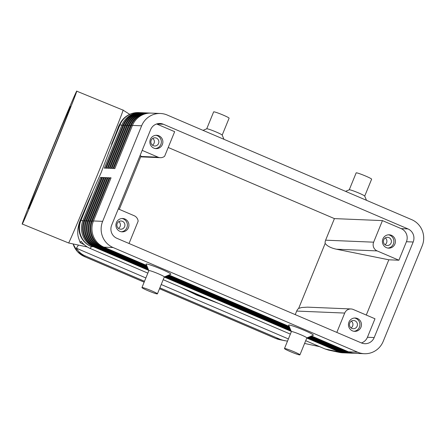 <?xml version="1.0" encoding="UTF-8"?>
<svg xmlns="http://www.w3.org/2000/svg" width="446" height="446" viewBox="0 0 446 446"><rect width="100%" height="100%" fill="white"/><g stroke="black" fill="none" stroke-linecap="round" stroke-linejoin="round"><path stroke-width="0.67" d="M287.492 341.157L279.43 339.646L275.873 338.503A8.346 1.762 113.2 0 1 275.74 338.475L159.501 288.735M84.394 256.595A8.346 1.762 -66.8 0 0 84.422 256.606A8.346 1.762 -66.8 0 0 84.562 256.634C79.539 254.426 75.931 250.797 73.741 245.74L73.094 243.956L77.37 251.544L84.428 256.606L144.147 282.167M118.725 126.012L119.411 125.014A20.031 19.97 -145.6 0 1 121.412 121.284L118.725 126.012L101.119 172.697L88.286 201.274L79.739 221.55C77.437 228.38 77.102 234.011 78.73 238.448L80.169 242.646L81.122 241.253C83.48 244.447 86.496 246.85 90.164 248.45L147.838 273.13M325.05 348.967L328.579 350.104L339.328 352.39A20.031 18.319 -78 0 1 335.95 351.286L325.05 348.967L305.711 340.694M319.631 346.648L304.585 343.448M284.42 340.711L280.59 339.506L159.863 287.843M146.667 265.454L103.912 247.156A20.031 19.518 -87.6 0 1 93.392 236.291A20.031 19.518 -87.6 0 1 93.454 220.96L111.06 177.815L109.933 177.764L92.328 220.915A20.031 19.518 92.4 0 0 92.266 236.246A20.031 19.518 92.4 0 0 102.786 247.106L146.89 265.983M310.973 336.2L347.328 351.76A20.031 19.518 92.4 0 0 354.04 353.282A20.031 19.518 92.4 0 0 354.603 353.299M150.715 113.094A20.031 19.518 92.4 0 0 150.151 113.061A20.031 19.518 92.4 0 0 141.928 114.555A20.031 19.518 92.4 0 0 131.319 125.371L113.708 168.521L114.834 168.566L132.445 125.421L141.633 125.8A20.031 19.518 -87.6 0 1 152.242 114.984A20.031 19.518 -87.6 0 1 160.471 113.49A20.031 19.518 -87.6 0 1 167.183 115.012L411.725 219.666A20.031 19.518 -87.6 0 1 422.245 230.526A20.031 19.518 -87.6 0 1 422.184 245.857L383.192 341.402A20.031 19.518 -87.6 0 1 372.583 352.217A20.031 19.518 -87.6 0 1 364.36 353.711A20.031 19.518 -87.6 0 1 357.642 352.189L348.449 351.805L311.486 335.989M364.36 353.711L355.167 353.327A20.031 19.518 -87.6 0 1 348.449 351.805M103.912 247.156L113.106 247.536A20.031 19.518 -87.6 0 1 102.586 236.675A20.031 19.518 -87.6 0 1 102.647 221.344L93.454 220.96M148.546 269.88L94.53 246.766A20.031 19.518 -87.6 0 1 84.01 235.901A20.031 19.518 -87.6 0 1 84.071 220.569L101.682 177.424L100.556 177.374L82.945 220.525A20.031 19.518 92.4 0 0 82.884 235.856A20.031 19.518 92.4 0 0 93.404 246.722L148.769 270.41M147.041 266.34L102.034 247.078A20.031 19.518 -87.6 0 1 91.514 236.213A20.031 19.518 -87.6 0 1 91.575 220.881L109.186 177.737L108.06 177.686L90.454 220.837A20.031 19.518 92.4 0 0 90.387 236.168A20.031 19.518 92.4 0 0 100.907 247.028L147.269 266.87M310.115 336.557L345.449 351.682A20.031 19.518 92.4 0 0 352.162 353.204A20.031 19.518 92.4 0 0 352.73 353.221M354.04 353.282L353.288 353.254A20.031 19.518 -87.6 0 1 346.575 351.727L310.633 336.345M147.414 267.226L100.16 247A20.031 19.518 -87.6 0 1 89.64 236.135A20.031 19.518 -87.6 0 1 89.702 220.803L107.308 177.659L106.181 177.608L88.576 220.759A20.031 19.518 92.4 0 0 88.514 236.09A20.031 19.518 92.4 0 0 99.034 246.956L147.643 267.756M309.256 336.92L343.576 351.604A20.031 19.518 92.4 0 0 350.288 353.126A20.031 19.518 92.4 0 0 350.851 353.143M352.162 353.204L351.415 353.176A20.031 19.518 -87.6 0 1 344.697 351.649L309.775 336.702M147.793 268.107L98.282 246.922A20.031 19.518 -87.6 0 1 87.762 236.057A20.031 19.518 -87.6 0 1 87.823 220.725L105.434 177.58L104.308 177.53L86.702 220.681A20.031 19.518 92.4 0 0 86.636 236.012A20.031 19.518 92.4 0 0 97.156 246.878L148.016 268.643M308.398 337.276L341.697 351.526A20.031 19.518 92.4 0 0 348.41 353.048A20.031 19.518 92.4 0 0 348.973 353.065M350.288 353.126L349.536 353.098A20.031 19.518 -87.6 0 1 342.823 351.571L308.916 337.059M148.167 268.994L96.408 246.844A20.031 19.518 -87.6 0 1 85.888 235.979A20.031 19.518 -87.6 0 1 85.95 220.647L103.556 177.502L102.429 177.452L84.824 220.603A20.031 19.518 92.4 0 0 84.762 235.934A20.031 19.518 92.4 0 0 95.282 246.8L148.395 269.529M307.539 337.633L339.824 351.448A20.031 19.518 92.4 0 0 346.536 352.97A20.031 19.518 92.4 0 0 347.1 352.987M348.41 353.048L347.663 353.02A20.031 19.518 -87.6 0 1 340.945 351.493L308.058 337.416M306.792 338.04L337.945 351.37A20.031 19.518 92.4 0 0 344.658 352.892A20.031 19.518 92.4 0 0 345.221 352.909M346.536 352.97L345.784 352.942A20.031 19.518 -87.6 0 1 339.072 351.415L307.199 337.778M132.445 125.421A20.031 19.518 -87.6 0 1 143.049 114.6A20.031 19.518 -87.6 0 1 151.278 113.111L160.471 113.49M143.211 112.782A20.031 19.518 92.4 0 0 142.648 112.749A20.031 19.518 92.4 0 0 134.424 114.243A20.031 19.518 92.4 0 0 123.815 125.064L106.204 168.209L107.33 168.254L124.936 125.109A20.031 19.518 -87.6 0 1 135.545 114.287A20.031 19.518 -87.6 0 1 143.774 112.799L144.521 112.827A20.031 19.518 92.4 0 0 136.298 114.321A20.031 19.518 92.4 0 0 125.688 125.142L108.083 168.287L109.209 168.332L126.815 125.187A20.031 19.518 -87.6 0 1 137.424 114.366A20.031 19.518 -87.6 0 1 145.647 112.877L146.4 112.905A20.031 19.518 92.4 0 0 138.176 114.399A20.031 19.518 92.4 0 0 127.567 125.22L109.956 168.365L111.082 168.41L128.688 125.265A20.031 19.518 -87.6 0 1 139.297 114.444A20.031 19.518 -87.6 0 1 147.526 112.955L148.278 112.983A20.031 19.518 92.4 0 0 140.05 114.477A20.031 19.518 92.4 0 0 129.44 125.298L111.834 168.443L112.961 168.488L130.566 125.343A20.031 19.518 -87.6 0 1 141.176 114.522A20.031 19.518 -87.6 0 1 149.399 113.033L150.151 113.061M141.332 112.704A20.031 19.518 92.4 0 0 140.769 112.671A20.031 19.518 92.4 0 0 132.546 114.165A20.031 19.518 92.4 0 0 121.936 124.986L104.331 168.131L105.457 168.175L123.063 125.031A20.031 19.518 -87.6 0 1 133.672 114.209A20.031 19.518 -87.6 0 1 141.895 112.721L142.648 112.749M145.084 112.86A20.031 19.518 92.4 0 0 144.521 112.827M146.963 112.938A20.031 19.518 92.4 0 0 146.4 112.905M148.836 113.016A20.031 19.518 92.4 0 0 148.278 112.983M350.991 308.955L307.422 307.149L301.641 307.517L298.653 308.403A6.679 6.506 -87.6 0 0 296.685 311.068L344.713 313.064A6.679 6.506 -87.6 0 1 353.232 309.468L374.986 318.773L367.437 337.265A10.018 9.762 92.4 0 1 361.422 342.946L116.874 238.292A10.018 9.762 -87.6 0 1 111.651 225.197L150.636 129.652A10.018 9.762 -87.6 0 1 163.414 124.261L407.951 228.91A10.018 9.762 -87.6 0 1 413.18 242.005L374.194 337.55A10.018 9.762 -87.6 0 1 361.416 342.941M366.277 315.049L388.823 259.801L336.485 249.219C332.532 248.394 329.377 247.101 327.007 245.35L325.145 243.488A6.679 6.506 -87.6 0 1 325.613 240.182L334.416 218.607L168.214 147.481M336.485 249.219L377.126 250.908A6.679 6.506 -87.6 0 1 373.642 242.178L325.613 240.182M117.22 223.53A4.103 3.997 92.4 0 0 120.743 229.211A4.103 3.997 92.4 0 0 124.601 226.685A4.103 3.997 92.4 0 0 121.083 221.004A4.103 3.997 92.4 0 0 117.22 223.53M118.519 228.402A4.103 3.997 92.4 0 0 118.803 221.623M128.415 227.739A6.679 6.506 -87.6 0 1 122.137 231.842A6.679 6.506 -87.6 0 1 116.412 222.604A6.679 6.506 -87.6 0 1 122.689 218.495A6.679 6.506 -87.6 0 1 128.415 227.739M121.384 231.764A6.679 6.506 92.4 0 0 121.936 218.512M383.722 239.831A4.103 3.997 92.4 0 0 387.24 245.512A4.103 3.997 92.4 0 0 391.097 242.986A4.103 3.997 92.4 0 0 387.58 237.305A4.103 3.997 92.4 0 0 383.722 239.831M385.015 244.703A4.103 3.997 92.4 0 0 385.299 237.924M394.911 244.04A6.679 6.506 -87.6 0 1 388.633 248.143A6.679 6.506 -87.6 0 1 382.908 238.905A6.679 6.506 -87.6 0 1 389.185 234.797A6.679 6.506 -87.6 0 1 394.911 244.04M387.881 248.065A6.679 6.506 92.4 0 0 388.433 234.813M151.183 140.317A4.103 3.997 92.4 0 0 154.701 145.998A4.103 3.997 92.4 0 0 158.559 143.473A4.103 3.997 92.4 0 0 155.041 137.792A4.103 3.997 92.4 0 0 151.183 140.317M152.476 145.19A4.103 3.997 92.4 0 0 152.761 138.411M162.372 144.526A6.679 6.506 -87.6 0 1 156.094 148.63A6.679 6.506 -87.6 0 1 150.369 139.392A6.679 6.506 -87.6 0 1 156.646 135.283A6.679 6.506 -87.6 0 1 162.372 144.526M155.342 148.551A6.679 6.506 92.4 0 0 155.894 135.3M349.759 323.043A4.103 3.997 92.4 0 0 353.282 328.724A4.103 3.997 92.4 0 0 357.14 326.199A4.103 3.997 92.4 0 0 353.622 320.518A4.103 3.997 92.4 0 0 349.759 323.043M351.058 327.916A4.103 3.997 92.4 0 0 351.342 321.137M360.953 327.252A6.679 6.506 -87.6 0 1 354.676 331.356A6.679 6.506 -87.6 0 1 348.95 322.112A6.679 6.506 -87.6 0 1 355.228 318.009A6.679 6.506 -87.6 0 1 360.953 327.252M353.923 331.278A6.679 6.506 92.4 0 0 354.475 318.026M284.476 348.543L291.394 331.595A8.346 0.652 22.2 0 1 300.994 334.823A8.346 0.652 22.2 0 1 306.848 337.901L299.929 354.854A8.346 0.652 22.2 0 1 290.329 351.621A8.346 0.652 22.2 0 1 284.476 348.543A8.346 0.652 22.2 0 1 294.081 351.777A8.346 0.652 22.2 0 1 299.929 354.854M291.383 331.618L288.651 325.167A13.358 1.043 22.2 0 1 304.01 330.252A13.358 1.043 22.2 0 1 313.304 335.23L306.837 337.923M157.41 293.858L164.323 276.91A8.346 0.652 -157.8 0 0 158.475 273.833A8.346 0.652 -157.8 0 0 148.869 270.599L141.951 287.553A8.346 0.652 -157.8 0 0 147.804 290.63A8.346 0.652 -157.8 0 0 157.41 293.858A8.346 0.652 -157.8 0 0 151.556 290.786A8.346 0.652 -157.8 0 0 141.951 287.553M148.875 270.661L146.126 264.177A13.358 1.043 22.2 0 1 161.485 269.256A13.358 1.043 22.2 0 1 170.779 274.24L164.284 276.949M345.55 191.345L349.29 189.79A8.346 0.652 22.2 0 1 358.852 193.057A8.346 0.652 22.2 0 1 364.7 196.078L366.495 200.31M349.246 189.823L356.164 172.875A8.346 0.652 22.2 0 1 365.77 176.109A8.346 0.652 22.2 0 1 371.624 179.18L364.705 196.134M223.97 139.314L222.175 135.082A8.346 0.652 -157.8 0 0 216.327 132.066A8.346 0.652 -157.8 0 0 206.766 128.794L203.03 130.355M222.192 135.116L229.099 118.19A8.346 0.652 -157.8 0 0 223.245 115.113A8.346 0.652 -157.8 0 0 213.64 111.885L206.732 128.81M144.51 281.275L85.097 255.853C81.428 254.248 78.518 251.695 76.366 248.205L78.474 245.122M52.377 152.716A71.784 0.836 112.3 0 1 22.3 224.026A71.784 0.836 112.3 0 1 46.59 162.455A71.784 0.836 112.3 0 1 76.667 91.146A71.784 0.836 112.3 0 1 52.377 152.716M129.719 114.338L123.018 110.112A71.784 0.836 112.3 0 1 98.728 171.682A71.784 0.836 112.3 0 1 68.651 242.992L22.3 224.026M47.265 161.324A55.092 0.641 112.3 0 1 70.351 106.605A55.092 0.641 112.3 0 1 51.708 153.853A55.092 0.641 112.3 0 1 28.628 208.577A55.092 0.641 112.3 0 1 47.265 161.324M140.055 155.587L141.014 156A65.897 0.769 112.3 0 1 129.39 184.728A65.897 0.769 112.3 0 1 119.277 209.347M80.169 242.646L84.283 244.726M87.316 246.972L68.651 242.992M118.29 208.923L134.196 215.73A6.679 6.506 -87.6 0 1 138.149 221.16L129.033 243.494M163.414 124.261L156.657 123.982A10.018 9.762 92.4 0 0 156.652 123.977L174.659 131.681L164.641 156.239A6.679 6.506 -87.6 0 1 158.09 157.176L140.83 156.457M142.185 150.369L158.09 157.176M377.126 250.908L398.88 260.219L406.429 241.726A10.018 9.762 92.4 0 0 401.199 228.631L382.445 220.603L334.416 218.607M288.395 338.938L161.223 284.515M145.87 277.947L76.366 248.205M218.557 303.397L196.747 295.124L180.435 287.079M382.445 220.603L373.642 242.178M388.823 259.801L398.88 260.219M296.685 311.068L295.235 314.62M344.713 313.064L336.819 332.415M298.653 308.403L325.145 243.488M141.633 125.8L102.647 221.344M291.065 330.871L164.674 276.782M165.02 276.643L290.915 330.519M164.267 277.044L291.294 331.406M100.556 177.374L101.554 177.725M163.186 279.698L290.363 334.121M290.692 329.984L165.533 276.425M165.873 276.28L290.541 329.633M102.429 177.452L103.433 177.803M290.318 329.103L166.391 276.068M166.732 275.923L290.168 328.747M104.308 177.53L105.312 177.882M289.939 328.217L167.25 275.712M167.59 275.567L289.788 327.86M106.181 177.608L107.185 177.96M289.565 327.331L168.109 275.355M168.449 275.21L289.415 326.974M108.06 177.686L109.064 178.038M289.192 326.444L168.967 274.998M113.106 247.536L357.642 352.189M109.933 177.764L110.937 178.116M194.244 292.989L191.852 292.459L189.048 291.043L192.622 292.342L189.79 291.082M209.246 299.411L207.747 298.77M181.935 287.72L196.965 295.135L217.057 302.75M206.247 298.129L203.621 297.443L204.747 297.482M203.248 296.841L201.709 296.78L195.448 294.143L194.188 293.574L195.744 293.63M197.244 294.276L196.273 294.232L196.402 293.914M196.273 294.232L200.772 296.161L201.748 296.2M280.59 339.506L275.873 338.503L159.512 288.707M144.158 282.14L84.562 256.634L85.097 255.853M83.954 220.876L80.955 220.441A20.031 1.561 -157.8 0 0 80.598 220.458A20.031 1.561 -157.8 0 0 80.419 220.553L79.739 221.55M90.164 248.45L91.408 246.638A20.031 19.518 92.4 0 1 80.888 235.772A20.031 19.518 92.4 0 1 80.955 220.441L92.696 191.663M93.331 221.266L91.575 220.881M346.575 351.727L347.551 351.42M88.286 201.274L80.419 220.553A20.031 19.97 -145.6 0 0 91.408 246.638L93.404 246.722L93.643 246.359M91.458 221.188L89.702 220.803M344.697 351.649L345.672 351.342M102.034 247.078L103.02 246.75M89.579 221.11L87.823 220.725M342.823 351.571L343.799 351.264M100.16 247L101.147 246.671M87.706 221.032L85.95 220.647M340.945 351.493L341.92 351.186M98.282 246.922L99.268 246.593M85.827 220.954L84.071 220.569M339.072 351.415L340.047 351.108M96.408 246.844L97.395 246.515M338.168 351.03L337.945 351.37L335.95 351.286A20.031 19.518 92.4 0 0 342.662 352.808L344.658 352.892M94.53 246.766L95.516 246.437M140.769 112.671L138.778 112.587A20.031 19.518 92.4 0 0 130.55 114.081A20.031 19.518 92.4 0 0 119.941 124.902L122.94 125.337M108.194 153.68L119.941 124.902A20.031 1.561 22.2 0 0 119.584 124.919A20.031 1.561 22.2 0 0 119.411 125.014L111.539 144.292M407.951 228.91L401.199 228.631M413.18 242.005L406.429 241.726M374.194 337.55L367.437 337.265M124.813 125.415L123.063 125.031M126.692 125.493L124.936 125.109M128.565 125.571L126.815 125.187M130.444 125.644L128.688 125.265M130.566 125.343L132.317 125.722M193.14 292.944L193.291 292.582M205.143 298.079L205.294 297.716M195.448 294.143L195.655 293.63M200.248 296.194L200.365 295.904M201.709 296.78L201.915 296.272M160.331 157.683L140.663 156.864M76.667 91.146L123.018 110.112M138.778 112.587A20.031 20.031 0 0 0 121.412 121.284M275.762 338.486L278.259 339.356M339.328 352.39A20.031 20.031 0 0 0 342.662 352.808"/></g></svg>
